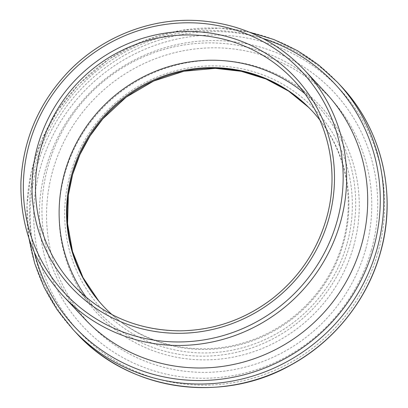 <?xml version="1.0" encoding="UTF-8"?>
<svg xmlns="http://www.w3.org/2000/svg" width="408" height="408" viewBox="0 0 408 408"><rect width="100%" height="100%" fill="white"/><g stroke="black" fill="none" stroke-linecap="round" stroke-linejoin="round"><path stroke-width="0.31" stroke-dasharray="2.04 1.53" d="M112.027 314.604A142.922 138.501 -43.1 0 0 342.888 242.449A142.922 138.501 -43.1 0 0 319.943 120.171M86.465 297.585A150.445 145.789 -43.1 0 0 97.517 310.962A150.445 145.789 -43.1 0 0 241.123 351.181A150.445 145.789 -43.1 0 0 350.023 244.249A150.445 145.789 -43.1 0 0 317.286 105.448A150.445 145.789 -43.1 0 0 304.679 93.529M325.523 92.58A165.25 160.135 -43.1 0 0 95.447 88.49A165.25 160.135 -43.1 0 0 84.124 318.322M103.316 306.153A142.922 138.501 -43.1 0 0 103.622 306.479A142.922 138.501 -43.1 0 0 240.047 344.689A142.922 138.501 -43.1 0 0 343.5 243.102A142.922 138.501 -43.1 0 0 312.4 111.241A142.922 138.501 -43.1 0 0 312.095 110.915M346.861 244.367A145.931 141.413 136.9 0 1 105.233 312.487A145.931 141.413 136.9 0 1 173.466 71.359A145.931 141.413 136.9 0 1 346.861 244.367M353.532 246.585A152.281 147.569 136.9 0 1 101.393 317.669A152.281 147.569 136.9 0 1 172.594 66.05A152.281 147.569 136.9 0 1 353.532 246.585M377.915 252.746A178 172.492 -43.1 0 0 166.413 41.718A178 172.492 -43.1 0 0 83.186 335.84A178 172.492 -43.1 0 0 377.915 252.746M371.249 250.527A171.656 166.342 -43.1 0 0 167.285 47.022A171.656 166.342 -43.1 0 0 87.026 330.659A171.656 166.342 -43.1 0 0 371.249 250.527M365.568 249.63A164.975 159.87 136.9 0 1 92.407 326.635A164.975 159.87 136.9 0 1 169.544 54.04A164.975 159.87 136.9 0 1 365.568 249.63M301.645 89.51A150.445 145.789 136.9 0 1 326.369 218.958A150.445 145.789 136.9 0 1 78.53 290.43M76.454 333.193A181.009 175.409 136.9 0 1 88.857 81.442A181.009 175.409 136.9 0 1 340.874 85.925M337.538 82.36A181.009 175.409 -43.1 0 0 85.522 77.877A181.009 175.409 -43.1 0 0 73.124 329.628M34.435 252.532A178 172.492 136.9 0 1 87.006 79.463A178 172.492 136.9 0 1 263.211 38.602M304.45 70.049A165.25 160.135 -43.1 0 0 74.373 65.953A165.25 160.135 -43.1 0 0 63.051 295.785M311.788 110.588L308.575 107.314M98.659 300.869L103.01 305.827M317.286 105.448L293.632 80.157M97.517 310.962L73.868 285.671M249.288 32.115L220.019 28.137L181.285 30.35L143.692 40.836L109.002 59.104L78.856 84.298L57.655 110.583L41.606 140.199L31.258 172.11L26.979 205.204L28.902 238.206"/><path stroke-width="0.61" d="M319.943 120.171A142.922 138.501 -43.1 0 0 311.788 110.588A142.922 138.501 -43.1 0 0 112.802 107.049A142.922 138.501 -43.1 0 0 103.01 305.827A142.922 138.501 -43.1 0 0 112.027 314.604M304.679 93.529A150.445 145.789 -43.1 0 0 107.824 101.725A150.445 145.789 -43.1 0 0 86.465 297.585M63.051 295.785L84.124 318.322A165.25 160.135 -43.1 0 0 241.862 362.498A165.25 160.135 -43.1 0 0 361.478 245.045A165.25 160.135 -43.1 0 0 325.523 92.58L304.45 70.049C275.38 39.785 239.613 23.287 197.151 20.543C149.976 17.85 101.5 37.143 68.284 71.808C38.75 103.071 22.965 139.862 20.925 182.187C19.987 225.971 34.032 263.838 63.051 295.785A165.25 160.135 -43.1 0 0 220.789 339.961A165.25 160.135 -43.1 0 0 340.405 222.508A165.25 160.135 -43.1 0 0 304.45 70.049M312.095 110.915A142.922 138.501 -43.1 0 0 113.414 107.702A142.922 138.501 -43.1 0 0 103.316 306.153M328.715 219.137A153.454 148.706 -43.1 0 0 146.38 37.21A153.454 148.706 -43.1 0 0 74.633 290.771A153.454 148.706 -43.1 0 0 328.715 219.137M78.53 290.43A150.445 145.789 136.9 0 1 73.868 285.671A150.445 145.789 136.9 0 1 84.176 76.434A150.445 145.789 136.9 0 1 293.632 80.157A150.445 145.789 136.9 0 1 301.645 89.51M337.049 221.243A162.241 157.218 136.9 0 1 68.411 296.978A162.241 157.218 136.9 0 1 144.269 28.897A162.241 157.218 136.9 0 1 337.049 221.243M76.454 333.193C128.53 390.839 221.59 404.593 291.031 364.941C334.142 341.486 367.236 300.002 380.307 253.026C397.366 194.575 381.924 129.071 340.874 85.925A181.009 175.409 136.9 0 1 380.261 252.924A181.009 175.409 136.9 0 1 249.237 381.582A181.009 175.409 136.9 0 1 76.454 333.193L73.124 329.628A181.009 175.409 -43.1 0 0 245.902 378.017A181.009 175.409 -43.1 0 0 376.931 249.359A181.009 175.409 -43.1 0 0 337.538 82.36L318.643 64.984L297.325 50.628L274.038 39.591L249.288 32.115M263.211 38.602A178 172.492 136.9 0 1 373.57 248.1A178 172.492 136.9 0 1 201.623 380.521A178 172.492 136.9 0 1 34.435 252.532M308.575 107.314L288.635 91.122L265.924 78.974L241.215 71.298L215.358 68.36L183.916 71.242L153.683 81.013L126.159 97.175L102.734 118.932L89.995 135.992L79.881 154.668L72.614 174.548L68.36 195.187L67.56 223.645L72.517 251.491L83.028 277.588L98.659 300.869M293.632 80.157C327.675 115.943 340.502 170.289 326.329 218.861C316.843 251.318 298.666 278.047 271.81 299.049C244.484 319.668 213.96 330.266 180.229 330.842C138.108 330.505 102.653 315.45 73.868 285.671M340.874 85.925L337.538 82.36M28.902 238.206L34.706 263.405L44.156 287.375L57.054 309.611L73.124 329.628"/></g></svg>
